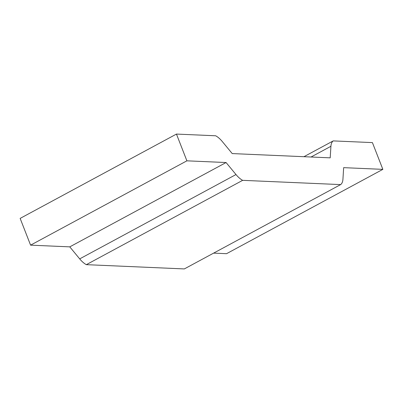 <?xml version="1.0" encoding="UTF-8"?>
<svg xmlns="http://www.w3.org/2000/svg" width="403" height="403" viewBox="0 0 403 403"><rect width="100%" height="100%" fill="white"/><g stroke="black" fill="none" stroke-linecap="round" stroke-linejoin="round"><path stroke-width="0.6" d="M303.933 156.702L333.226 140.899L372.417 142.602L382.85 169.361L226.541 253.689L213.62 253.124M333.226 140.899A19.178 8.725 61.7 0 0 330.923 146.289L330.203 157.845L232.224 153.578L222.31 141.559A19.178 8.725 -118.3 0 0 215.65 135.781L176.459 134.073L20.15 218.401L30.583 245.155L69.774 246.863L79.688 258.882A19.178 8.725 -118.3 0 0 86.343 264.66L184.327 268.927L340.636 184.599A19.178 8.725 61.7 0 0 342.938 179.209L343.658 167.653L382.85 169.361M340.636 184.599L242.656 180.337A19.178 8.725 -118.3 0 1 235.997 174.554L226.083 162.535L186.891 160.827L30.583 245.155M69.774 246.863L226.083 162.535M176.459 134.073L186.891 160.827M86.343 264.66L242.656 180.337M79.688 258.882L235.997 174.554M311.045 157.009L330.923 146.289"/></g></svg>
